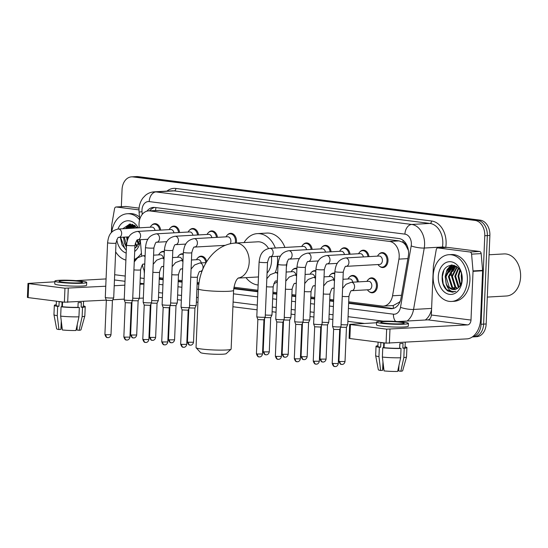 <?xml version="1.0" encoding="UTF-8"?>
<svg xmlns="http://www.w3.org/2000/svg" width="548" height="548" viewBox="0 0 548 548"><rect width="100%" height="100%" fill="white"/><g stroke="black" fill="none" stroke-linecap="round" stroke-linejoin="round"><path stroke-width="0.82" d="M368.448 279.398A7.494 5.473 86.8 0 1 371.517 277.85A7.494 5.473 86.8 0 1 377.414 286.029A7.494 5.473 86.8 0 1 372.366 292.81A7.494 5.473 86.8 0 1 369.14 291.625M227.516 234.852A7.494 5.473 86.8 0 1 230.585 233.311A7.494 5.473 86.8 0 1 236.476 241.483A7.494 5.473 86.8 0 1 236.291 243.017M379.031 254.135A7.494 5.473 86.8 0 1 382.1 252.594A7.494 5.473 86.8 0 1 387.991 260.766A7.494 5.473 86.8 0 1 382.942 267.554A7.494 5.473 86.8 0 1 379.723 266.362M348.699 301.811L381.963 306.044A14.049 10.261 -93.2 0 0 383.34 306.099A14.049 10.261 -93.2 0 0 392.546 295.783L398.93 259.122A14.049 10.261 -93.2 0 0 399.191 256.711A14.049 10.261 -93.2 0 0 389.518 241.428L149.885 210.932A14.049 10.261 -93.2 0 0 148.501 210.884A14.049 10.261 -93.2 0 0 139.096 226.05L139.247 227.831M408.404 250.422L405.952 245.552A4.685 3.418 -93.2 0 0 402.924 242.312A14.049 9.515 -82.7 0 1 403.102 240.332M402.924 242.312L402.746 242.285A14.049 10.261 86.8 0 1 405.952 245.552M383.34 306.099L393.259 305.531L399.328 302.195L400.232 301.153M402.746 242.285L399.122 240.887L159.489 210.391L148.501 210.884M159.304 277.713L163.215 278.206M178.244 280.124L182.155 280.617M197.184 282.528L199.082 282.775M233.941 287.207L257.916 290.262M272.938 292.173L276.85 292.673M291.879 294.584L295.79 295.077M310.819 296.995L314.73 297.489M329.759 299.407L333.67 299.9M142.446 264.807A14.049 10.261 -93.2 0 0 144.473 271.061M140.267 239.702L141.665 255.93M349.508 276.987A7.494 5.473 86.8 0 1 352.583 275.439A7.494 5.473 86.8 0 1 358.399 281.877M330.574 274.575A7.494 5.473 86.8 0 1 333.643 273.034A7.494 5.473 86.8 0 1 334.794 273.13M311.634 272.164A7.494 5.473 86.8 0 1 314.703 270.623A7.494 5.473 86.8 0 1 315.854 270.719M292.694 269.753A7.494 5.473 86.8 0 1 295.762 268.212A7.494 5.473 86.8 0 1 296.913 268.308M197.999 257.704A7.494 5.473 86.8 0 1 201.068 256.156A7.494 5.473 86.8 0 1 206.706 261.601M179.059 255.293A7.494 5.473 86.8 0 1 182.128 253.751A7.494 5.473 86.8 0 1 183.279 253.847M160.119 252.881A7.494 5.473 86.8 0 1 163.188 251.34A7.494 5.473 86.8 0 1 164.338 251.436M360.091 251.724A7.494 5.473 86.8 0 1 363.16 250.183A7.494 5.473 86.8 0 1 368.975 256.615M341.151 249.313A7.494 5.473 86.8 0 1 344.219 247.771A7.494 5.473 86.8 0 1 350.035 254.204M322.21 246.901A7.494 5.473 86.8 0 1 325.279 245.36A7.494 5.473 86.8 0 1 331.095 251.799M303.27 244.497A7.494 5.473 86.8 0 1 306.339 242.949A7.494 5.473 86.8 0 1 312.161 249.388M208.576 232.441A7.494 5.473 86.8 0 1 211.644 230.9A7.494 5.473 86.8 0 1 217.46 237.332M189.635 230.03A7.494 5.473 86.8 0 1 192.704 228.489A7.494 5.473 86.8 0 1 198.52 234.928M170.695 227.626A7.494 5.473 86.8 0 1 173.764 226.077A7.494 5.473 86.8 0 1 179.586 232.516M151.755 225.214A7.494 5.473 86.8 0 1 154.824 223.666A7.494 5.473 86.8 0 1 160.646 230.105M348.638 303.325L390.375 308.634A14.049 10.261 -93.2 0 0 391.758 308.688A14.049 10.261 -93.2 0 0 400.958 298.372L408.301 256.211A14.049 10.261 -93.2 0 0 408.561 253.799A14.049 10.261 -93.2 0 0 398.889 238.517L154.803 207.459A14.049 10.261 -93.2 0 0 153.419 207.404A14.049 10.261 -93.2 0 0 146.974 211.131M128.122 228.461A18.735 13.679 86.8 0 1 128.725 226.797A18.735 13.679 86.8 0 0 128.122 228.461M129.027 226.119A18.735 13.679 86.8 0 1 130.129 224.05A18.735 13.679 86.8 0 0 129.027 226.119M449.107 272.274A18.735 13.679 86.8 0 1 450.422 267.732A18.735 13.679 86.8 0 0 449.107 272.274M450.716 267.054A18.735 13.679 86.8 0 1 451.826 264.985A18.735 13.679 86.8 0 0 450.716 267.054M121.334 206.692L122.053 189.574A14.049 10.261 86.8 0 1 131.52 176.853A14.049 10.261 86.8 0 1 132.897 176.901L475.102 220.447A14.049 10.261 86.8 0 1 484.775 235.736L481.062 324.258A14.049 10.261 86.8 0 1 472.383 336.897M364.283 323.45L347.877 321.368M332.848 319.45L328.937 318.957M313.915 317.039L310.004 316.545M294.975 314.634L291.063 314.134M276.034 312.223L272.123 311.723M257.094 309.812L232.907 306.736M197.938 302.284L196.362 302.085M181.34 300.167L177.422 299.674M162.4 297.763L158.488 297.263M131.52 176.853L136.63 176.559A14.049 10.261 86.8 0 1 138.007 176.614L480.212 220.159A14.049 10.261 86.8 0 1 489.885 235.441L486.172 323.971L483.617 324.115A14.049 10.261 86.8 0 1 474.157 336.842A14.049 10.261 86.8 0 0 483.617 324.115L487.33 235.585L483.617 324.115L481.062 324.258M480.212 220.159L477.657 220.303A14.049 10.261 86.8 0 1 487.33 235.585A14.049 10.261 86.8 0 0 477.657 220.303L135.452 176.757L477.657 220.303L475.102 220.447M134.075 176.703A14.049 10.261 86.8 0 1 135.452 176.757A14.049 10.261 86.8 0 0 134.075 176.703M130.677 228.317A18.735 13.679 86.8 0 1 130.965 227.475A18.735 13.679 86.8 0 0 130.677 228.317M131.356 226.488A18.735 13.679 86.8 0 1 131.904 225.297A18.735 13.679 86.8 0 0 131.356 226.488M131.945 225.221A18.735 13.679 86.8 0 1 132.404 224.372A18.735 13.679 86.8 0 0 131.945 225.221M451.285 275.5A18.735 13.679 86.8 0 1 452.662 268.417A18.735 13.679 86.8 0 0 451.285 275.5M453.045 267.431A18.735 13.679 86.8 0 1 453.6 266.232A18.735 13.679 86.8 0 0 453.045 267.431M453.641 266.157A18.735 13.679 86.8 0 1 454.1 265.314A18.735 13.679 86.8 0 0 453.641 266.157M159.242 279.22L163.153 279.72M178.182 281.631L182.094 282.131M197.122 284.042L198.876 284.268M233.722 288.7L257.848 291.769M272.877 293.68L276.788 294.18M291.817 296.091L295.728 296.591M310.757 298.502L314.668 299.002M329.697 300.914L333.609 301.414M149.659 210.816A14.049 10.261 86.8 0 1 154.707 207.445M163.174 279.254L159.934 278.843A14.049 10.261 86.8 0 1 159.263 278.726M393.026 308.503A14.049 10.261 86.8 0 1 392.93 308.49L348.651 302.859M333.629 300.941L329.718 300.448M314.689 298.537L310.778 298.037M295.749 296.126L291.837 295.625M276.809 293.714L272.897 293.214M257.868 291.303L233.777 288.234M198.938 283.802L197.143 283.576M182.114 281.665L178.203 281.165M452.429 265.006A18.735 13.679 -93.2 0 0 451.525 266.671M451.305 267.129A18.735 13.679 -93.2 0 0 449.983 271.068M449.394 275.137A18.735 13.679 -93.2 0 0 449.374 275.61M130.739 224.064A18.735 13.679 -93.2 0 0 129.828 225.735M129.616 226.194A18.735 13.679 -93.2 0 0 128.759 228.427M486.172 323.971A14.049 10.261 86.8 0 1 476.712 336.691L472.321 336.945M447.141 247.422A2.343 1.713 86.8 0 1 447.367 247.388A2.343 1.713 86.8 0 1 447.593 247.395L438.01 247.936L469.979 252.005L479.562 251.464A2.343 1.713 86.8 0 1 481.165 253.601L482.61 270.39A2.343 1.713 86.8 0 1 482.617 270.794L480.575 319.518A18.735 12.686 -82.7 0 1 467.012 338.876L386.073 343.137L386.662 329.163L467.602 324.896A4.685 3.172 97.3 0 0 470.992 320.059L473.034 271.335A2.343 1.713 -93.2 0 0 473.02 270.931L471.581 254.149A2.343 1.713 -93.2 0 0 469.979 252.005M447.593 247.395L479.562 251.464M376.551 322.758L349.679 324.361L350.425 324.553L349.836 338.527L386.073 343.137M349.836 338.527L349.097 338.342L349.679 324.361M350.425 324.553L386.662 329.163M397.786 321.56L427.947 319.854A4.685 3.172 97.3 0 0 431.331 315.011L433.379 266.294A2.343 1.713 -93.2 0 1 433.42 265.89L436.249 249.648A2.343 1.713 -93.2 0 1 437.784 247.929L447.367 247.388M384.504 323.162A11.707 1.069 2.4 0 0 397.129 323.889A11.707 1.069 2.4 0 0 404.191 323.204A11.707 1.069 2.4 0 0 400.478 322.258A11.707 1.069 2.4 0 0 387.854 321.532A11.707 1.069 2.4 0 0 380.792 322.224A11.707 1.069 2.4 0 0 384.504 323.162M399.862 343.617L399.67 348.275M398.951 365.441L398.718 370.989L400.821 371.256L403.835 357.591L404.225 348.268L402.842 348.096A13.584 1.247 2.4 0 0 405.047 347.507L405.26 342.37M398.752 370.174A9.364 0.856 2.4 0 0 398.396 370.106L398.506 367.448M378.086 342.123L377.908 346.37A13.584 1.247 2.4 0 0 380.641 347.24L380.839 342.582A13.584 1.247 2.4 0 0 382.408 342.808A13.584 1.247 2.4 0 0 384.258 343.014L384.059 347.672A13.584 1.247 2.4 0 0 399.643 348.275L401.033 348.453L400.643 357.769L397.629 371.441A12.179 1.117 2.4 0 1 384.059 370.914L382.374 357.07L382.764 347.747L384.059 347.672M376.586 322.046L376.469 324.841A15.919 1.459 2.4 0 0 381.511 326.122A15.919 1.459 2.4 0 0 398.684 327.108A15.919 1.459 2.4 0 0 408.281 326.176L408.404 323.382A15.919 1.459 2.4 0 0 403.355 322.101A15.919 1.459 2.4 0 0 386.182 321.114A15.919 1.459 2.4 0 0 376.586 322.046A15.919 1.459 2.4 0 0 381.627 323.327A15.919 1.459 2.4 0 0 398.8 324.313A15.919 1.459 2.4 0 0 408.404 323.382M404.225 348.268A15.454 1.418 2.4 0 0 406.917 347.59A15.454 1.418 2.4 0 0 405.075 346.836M377.935 345.699A15.454 1.418 2.4 0 0 376.038 346.295A15.454 1.418 2.4 0 0 379.346 347.316L378.956 356.632L380.641 370.482L382.607 370.373L382.956 361.892M380.641 347.24L379.346 347.316M403.835 357.591A15.454 1.418 2.4 0 0 406.52 356.94A15.454 1.418 2.4 0 0 406.527 356.906L406.917 347.59M376.038 346.295L375.647 355.611A15.454 1.418 2.4 0 0 375.647 355.645A15.454 1.418 2.4 0 0 378.956 356.632M400.821 371.256A12.179 1.117 2.4 0 0 402.664 370.77L406.52 356.94M382.833 364.865L383.374 369.037L383.833 369.099M375.647 355.645L378.339 369.749A12.179 1.117 2.4 0 0 380.641 370.482M402.842 348.096L403.033 343.432A13.584 1.247 2.4 0 1 399.841 343.617L399.643 348.275M382.764 347.747A15.454 1.418 2.4 0 0 401.033 348.453M382.374 357.07A15.454 1.418 2.4 0 0 400.643 357.769M383.552 347.706L383.751 342.966M489.076 254.772L504.023 253.923A21.077 15.385 86.8 0 1 520.6 276.925A21.077 15.385 86.8 0 1 506.407 296.002L487.302 297.084M452.559 271.308A21.077 15.385 86.8 0 1 453.511 267.643M453.751 266.965A21.077 15.385 86.8 0 1 454.073 266.157M454.08 266.129A21.077 15.385 86.8 0 1 454.402 265.41M433.173 275.897A23.413 17.098 86.8 0 1 448.942 254.697A23.413 17.098 86.8 0 1 467.362 280.247A23.413 17.098 86.8 0 1 451.586 301.455A23.413 17.098 86.8 0 1 433.173 275.897M448.942 254.697L451.497 254.553A23.413 17.098 86.8 0 1 469.917 280.103A23.413 17.098 86.8 0 1 454.141 301.304L451.586 301.455M447.969 291.07L452.538 292.214L455.806 291.283C451.175 292.536 447.942 289.947 446.106 283.508A11.707 8.549 86.8 0 0 454.121 289.584A11.707 8.549 86.8 0 0 457.902 288.104C460.402 286.131 461.772 283.111 462.033 279.042C463.163 262.424 442.763 260.211 442.168 276.699C441.866 283.206 443.805 288.001 447.969 291.07M462.231 279.596A16.392 11.967 86.8 0 1 449.586 294.379A16.392 11.967 86.8 0 1 438.304 276.548A16.392 11.967 86.8 0 1 450.949 261.766A16.392 11.967 86.8 0 1 462.231 279.596M455.847 266.321L454.443 266.986L449.209 276.562L452.532 287.227L455.874 289.228M455.443 266.239L453.641 267.034L448.415 276.61L451.73 287.268L455.47 289.358M457.265 267.047L452.408 276.384L455.724 287.042L457.484 288.412M456.943 266.787L451.607 276.425L454.922 287.09L457.087 288.666M458.676 268.458L455.6 276.199L459.087 287.029M458.306 268.041L454.799 276.247L458.121 286.905L458.69 287.44M460.217 270.774L458.792 276.021L460.628 284.734M459.827 270.068L457.998 276.062L460.252 285.433M461.95 276.528L462.033 278.959M461.471 273.973L461.19 275.884L461.724 281.521M456.011 266.157L453.833 266.143L450.449 267.212L445.216 276.788L446.106 283.508M454.23 266.136L451.244 267.171L446.017 276.74L449.333 287.405L454.244 289.577M456.594 266.534L453.833 266.143M455.121 288.988A21.077 15.385 86.8 0 1 454.402 287.495M461.375 273.644L461.669 281.775M451.059 265.033L447.004 269.753L445.168 276.452L446.435 284.946M455.895 266.335L452.901 271.445M454.025 265.287L452.949 266.253M452.744 266.472L449.709 271.623M451.477 264.999L446.51 271.808M443.709 270.972L442.366 276.61L443.202 283.885L446.524 289.57L452.641 292.207M231.051 349.234L226.201 353.659A12.878 1.178 -177.6 0 1 217.94 354.303A12.878 1.178 -177.6 0 1 204.603 353.508A12.878 1.178 -177.6 0 1 200.575 352.583L196.109 347.768A17.563 1.61 2.4 0 0 201.602 349.028A17.563 1.61 2.4 0 0 219.796 350.117A17.563 1.61 2.4 0 0 231.051 349.234A17.563 1.61 2.4 0 0 231.133 349.09L233.592 290.378A17.563 1.61 -177.6 0 1 223.002 291.413A17.563 1.61 -177.6 0 1 204.068 290.324A17.563 1.61 -177.6 0 1 198.499 288.912L196.04 347.617A17.563 1.61 2.4 0 0 196.109 347.768M267.068 273.11A17.563 12.823 -93.2 0 0 271.568 260.971A17.563 12.823 -93.2 0 0 271.363 256.656M268.541 248.47A17.563 12.823 -93.2 0 0 257.759 241.805L235.393 243.072C214.405 244.141 199.116 266.307 198.499 288.912M244.024 242.579A25.756 18.81 86.8 0 1 257.293 233.626A25.756 18.81 86.8 0 1 275.343 247.991M277.363 256.313A25.756 18.81 86.8 0 1 277.548 261.732A25.756 18.81 86.8 0 1 275.206 272.664M257.293 233.626L266.876 233.078A25.756 18.81 86.8 0 1 284.926 247.443M258.135 285.015A25.756 18.81 86.8 0 1 246.004 277.651M287.111 261.697A25.756 18.81 86.8 0 1 286.357 267.129M277.309 281.85A25.756 18.81 86.8 0 1 273.801 283.679M334.855 271.65C335.623 265.807 337.006 259.642 345.61 257.937L379.086 256.046A4.213 3.076 86.8 0 1 382.401 260.643A4.213 3.076 86.8 0 1 379.565 264.458L346.083 266.355C345.439 265.712 344.5 267.595 343.274 272.007A4.213 0.384 -177.6 0 1 340.733 272.253A4.213 0.384 -177.6 0 1 336.191 271.993A4.213 0.384 -177.6 0 1 336.006 271.966A4.213 0.384 -177.6 0 1 334.855 271.65L332.561 326.355A4.213 0.384 -177.6 0 1 332.561 326.355A4.213 0.384 -177.6 0 0 333.896 326.69A4.213 0.384 -177.6 0 0 339.849 326.923A4.213 0.384 -177.6 0 0 340.979 326.718A4.213 0.384 -177.6 0 1 340.979 326.718L339.692 329.464L334.581 329.444L333.616 329.204L332.568 326.368M377.551 256.135A7.028 5.131 86.8 0 1 381.483 253.094A7.028 5.131 86.8 0 1 387.011 260.759A7.028 5.131 86.8 0 1 382.278 267.123A7.028 5.131 86.8 0 1 378.024 264.547M326.67 255.526A4.213 3.076 86.8 0 1 326.889 255.526A4.213 3.076 86.8 0 1 329.985 260.129A4.213 3.076 86.8 0 1 327.142 263.944C326.498 263.3 325.56 265.184 324.341 269.595A4.213 0.384 -177.6 0 1 321.799 269.842A4.213 0.384 -177.6 0 1 317.251 269.582A4.213 0.384 -177.6 0 1 317.066 269.554A4.213 0.384 -177.6 0 1 315.915 269.239C316.682 263.396 318.066 257.231 326.67 255.526L360.152 253.635A4.213 3.076 86.8 0 1 363.372 256.937M358.611 253.724A7.028 5.131 86.8 0 1 362.55 250.683A7.028 5.131 86.8 0 1 367.996 256.67M324.341 269.595L322.046 324.293A4.213 0.384 -177.6 0 1 322.039 324.306A4.213 0.384 -177.6 0 1 320.909 324.512A4.213 0.384 -177.6 0 1 314.956 324.279A4.213 0.384 -177.6 0 1 313.627 323.957A4.213 0.384 -177.6 0 1 313.62 323.943L315.915 269.239M314.209 361.228L319.326 361.242L320.758 327.046L314.675 326.786L313.244 360.988C314.744 365.413 316.093 363.714 315.901 364.132A3.041 2.062 -82.7 0 1 314.209 361.228L313.244 360.988M307.729 253.121A4.213 3.076 86.8 0 1 307.949 253.114A4.213 3.076 86.8 0 1 311.045 257.718A4.213 3.076 86.8 0 1 308.202 261.533C307.558 260.889 306.627 262.773 305.4 267.184A4.213 0.384 -177.6 0 1 302.859 267.431A4.213 0.384 -177.6 0 1 298.311 267.171A4.213 0.384 -177.6 0 1 298.126 267.143A4.213 0.384 -177.6 0 1 296.975 266.828C297.742 260.985 299.126 254.82 307.729 253.121L341.212 251.224A4.213 3.076 86.8 0 1 344.432 254.525M339.671 251.313A7.028 5.131 86.8 0 1 343.61 248.271A7.028 5.131 86.8 0 1 349.055 254.265M305.4 267.184L303.106 321.882A4.213 0.384 -177.6 0 1 303.099 321.902A4.213 0.384 -177.6 0 1 301.969 322.101A4.213 0.384 -177.6 0 1 296.023 321.868A4.213 0.384 -177.6 0 1 294.687 321.546A4.213 0.384 -177.6 0 1 294.68 321.532L296.975 266.828M297.215 361.735A3.041 2.062 -82.7 0 1 296.961 361.721A3.041 2.062 -82.7 0 1 295.269 358.824L300.386 358.83L301.818 324.635L295.735 324.389L294.687 321.546M288.789 250.71A4.213 3.076 86.8 0 1 289.008 250.71A4.213 3.076 86.8 0 1 292.105 255.306A4.213 3.076 86.8 0 1 289.269 259.122C288.618 258.478 287.686 260.362 286.46 264.773A4.213 0.384 -177.6 0 1 283.919 265.02A4.213 0.384 -177.6 0 1 279.37 264.759A4.213 0.384 -177.6 0 1 279.185 264.732A4.213 0.384 -177.6 0 1 278.035 264.417C278.802 258.574 280.186 252.409 288.789 250.71L322.272 248.813A4.213 3.076 86.8 0 1 325.491 252.114M320.731 248.902A7.028 5.131 86.8 0 1 324.669 245.867A7.028 5.131 86.8 0 1 330.115 251.854M278.274 359.324A3.041 2.062 -82.7 0 1 278.021 359.31A3.041 2.062 -82.7 0 1 276.329 356.412L281.446 356.419L282.878 322.224L284.165 319.491A4.213 0.384 -177.6 0 1 284.165 319.491A4.213 0.384 -177.6 0 1 283.035 319.69A4.213 0.384 -177.6 0 1 277.083 319.463A4.213 0.384 -177.6 0 1 275.747 319.135A4.213 0.384 -177.6 0 1 275.747 319.121L278.035 264.417M282.878 322.231L276.795 321.964M269.849 248.299A4.213 3.076 86.8 0 1 270.068 248.299A4.213 3.076 86.8 0 1 273.164 252.895A4.213 3.076 86.8 0 1 270.328 256.717C269.678 256.067 268.746 257.95 267.52 262.362A4.213 0.384 -177.6 0 1 264.979 262.608A4.213 0.384 -177.6 0 1 260.43 262.348A4.213 0.384 -177.6 0 1 260.245 262.321A4.213 0.384 -177.6 0 1 259.094 262.013C259.868 256.163 261.245 249.998 269.849 248.299L303.332 246.401A4.213 3.076 86.8 0 1 306.551 249.703M301.79 246.49A7.028 5.131 86.8 0 1 305.729 243.456A7.028 5.131 86.8 0 1 311.175 249.443M267.52 262.362L265.225 317.066A4.213 0.384 -177.6 0 1 265.225 317.08A4.213 0.384 -177.6 0 1 264.095 317.278A4.213 0.384 -177.6 0 1 258.142 317.052A4.213 0.384 -177.6 0 1 256.807 316.723A4.213 0.384 -177.6 0 1 256.807 316.71L259.094 262.013M259.341 356.912A3.041 2.062 -82.7 0 1 259.081 356.906A3.041 2.062 -82.7 0 1 257.389 354.001L262.506 354.008L263.937 319.813L257.861 319.566L256.807 316.723M194.095 238.654A4.213 3.076 86.8 0 1 194.314 238.654A4.213 3.076 86.8 0 1 197.41 243.257A4.213 3.076 86.8 0 1 194.567 247.073C193.924 246.429 192.985 248.313 191.766 252.724A4.213 0.384 -177.6 0 1 189.224 252.971A4.213 0.384 -177.6 0 1 184.676 252.71A4.213 0.384 -177.6 0 1 184.491 252.683A4.213 0.384 -177.6 0 1 183.34 252.368C184.107 246.525 185.491 240.36 194.095 238.654L227.578 236.763A4.213 3.076 86.8 0 1 230.886 241.36A4.213 3.076 86.8 0 1 230.16 243.819M226.036 236.852A7.028 5.131 86.8 0 1 229.968 233.811A7.028 5.131 86.8 0 1 235.496 241.476A7.028 5.131 86.8 0 1 235.291 243.079M183.58 347.268A3.041 2.062 -82.7 0 1 183.327 347.261A3.041 2.062 -82.7 0 1 181.635 344.356L186.752 344.37L188.183 310.175L189.464 307.435A4.213 0.384 -177.6 0 1 189.464 307.435A4.213 0.384 -177.6 0 1 188.334 307.64A4.213 0.384 -177.6 0 1 182.381 307.407A4.213 0.384 -177.6 0 1 181.052 307.086A4.213 0.384 -177.6 0 1 181.046 307.072L183.34 252.368M188.183 310.182L182.1 309.928L181.052 307.086M175.155 236.25A4.213 3.076 86.8 0 1 175.374 236.243A4.213 3.076 86.8 0 1 178.47 240.846A4.213 3.076 86.8 0 1 175.627 244.661C174.983 244.018 174.052 245.901 172.826 250.313A4.213 0.384 -177.6 0 1 170.284 250.559A4.213 0.384 -177.6 0 1 165.736 250.299A4.213 0.384 -177.6 0 1 165.551 250.272A4.213 0.384 -177.6 0 1 164.4 249.957C165.167 244.113 166.551 237.948 175.155 236.25L208.637 234.352A4.213 3.076 86.8 0 1 211.857 237.654M207.096 234.441A7.028 5.131 86.8 0 1 211.035 231.4A7.028 5.131 86.8 0 1 216.481 237.394M172.826 250.313L170.531 305.01A4.213 0.384 -177.6 0 1 170.524 305.031A4.213 0.384 -177.6 0 1 169.394 305.229A4.213 0.384 -177.6 0 1 163.441 304.996A4.213 0.384 -177.6 0 1 162.112 304.674A4.213 0.384 -177.6 0 1 162.105 304.661L164.4 249.957M162.694 341.952L167.811 341.959L169.243 307.764L163.16 307.503L161.728 341.705C163.229 346.131 164.578 344.432 164.386 344.85A3.041 2.062 -82.7 0 1 162.694 341.952L161.728 341.705M156.214 233.838A4.213 3.076 86.8 0 1 156.433 233.832A4.213 3.076 86.8 0 1 159.53 238.435A4.213 3.076 86.8 0 1 156.694 242.25C156.043 241.606 155.111 243.49 153.885 247.901A4.213 0.384 -177.6 0 1 151.344 248.148A4.213 0.384 -177.6 0 1 146.796 247.888A4.213 0.384 -177.6 0 1 146.611 247.86A4.213 0.384 -177.6 0 1 145.46 247.545C146.227 241.702 147.611 235.537 156.214 233.838L189.697 231.941A4.213 3.076 86.8 0 1 192.917 235.243M188.156 232.03A7.028 5.131 86.8 0 1 192.095 228.996A7.028 5.131 86.8 0 1 197.54 234.982M153.885 247.901L151.591 302.606A4.213 0.384 -177.6 0 1 151.591 302.619A4.213 0.384 -177.6 0 1 150.453 302.818A4.213 0.384 -177.6 0 1 144.508 302.592A4.213 0.384 -177.6 0 1 143.172 302.263A4.213 0.384 -177.6 0 1 143.172 302.249L145.46 247.545M145.7 342.452A3.041 2.062 -82.7 0 1 145.446 342.438A3.041 2.062 -82.7 0 1 143.754 339.541L148.871 339.548L150.303 305.352L144.22 305.106L143.172 302.263M137.274 231.427A4.213 3.076 86.8 0 1 137.493 231.427A4.213 3.076 86.8 0 1 140.589 236.024A4.213 3.076 86.8 0 1 137.754 239.839C137.103 239.195 136.171 241.079 134.945 245.49A4.213 0.384 -177.6 0 1 132.404 245.737A4.213 0.384 -177.6 0 1 127.855 245.477A4.213 0.384 -177.6 0 1 127.67 245.449A4.213 0.384 -177.6 0 1 126.52 245.141C127.294 239.291 128.67 233.126 137.274 231.427L170.757 229.53A4.213 3.076 86.8 0 1 173.976 232.832M169.216 229.619A7.028 5.131 86.8 0 1 173.154 226.584A7.028 5.131 86.8 0 1 178.6 232.571M126.766 340.041A3.041 2.062 -82.7 0 1 126.506 340.034A3.041 2.062 -82.7 0 1 124.814 337.13L129.931 337.136L131.362 302.941L132.65 300.208A4.213 0.384 -177.6 0 1 132.65 300.208A4.213 0.384 -177.6 0 1 131.52 300.407A4.213 0.384 -177.6 0 1 125.567 300.181A4.213 0.384 -177.6 0 1 124.232 299.852A4.213 0.384 -177.6 0 1 124.232 299.838L126.52 245.141M131.362 302.948L125.28 302.681M118.334 229.016A4.213 3.076 86.8 0 1 118.553 229.016A4.213 3.076 86.8 0 1 121.649 233.612A4.213 3.076 86.8 0 1 118.813 237.435C118.169 236.784 117.231 238.668 116.005 243.079A4.213 0.384 -177.6 0 1 113.463 243.326A4.213 0.384 -177.6 0 1 108.922 243.065A4.213 0.384 -177.6 0 1 108.73 243.045A4.213 0.384 -177.6 0 1 107.586 242.73C108.353 236.88 109.73 230.715 118.334 229.016L151.817 227.119A4.213 3.076 86.8 0 1 155.036 230.42M150.275 227.208A7.028 5.131 86.8 0 1 154.214 224.173A7.028 5.131 86.8 0 1 159.66 230.16M116.005 243.079L113.71 297.783A4.213 0.384 -177.6 0 1 113.71 297.797A4.213 0.384 -177.6 0 1 112.58 297.996A4.213 0.384 -177.6 0 1 106.627 297.769A4.213 0.384 -177.6 0 1 105.291 297.441A4.213 0.384 -177.6 0 1 105.291 297.427L107.586 242.73M107.826 337.63A3.041 2.062 -82.7 0 1 107.566 337.623A3.041 2.062 -82.7 0 1 105.874 334.718L110.991 334.725L112.422 300.537L106.346 300.283L105.291 297.441M342.589 288.371L346.028 284.296L351.261 282.282L368.509 281.302A4.213 3.076 86.8 0 1 371.825 285.905A4.213 3.076 86.8 0 1 368.989 289.721L351.734 290.7C351.09 290.05 350.151 291.933 348.925 296.345A4.213 0.384 -177.6 0 1 347.795 296.564A4.213 0.384 -177.6 0 1 342.253 296.379M348.925 296.345L347.747 324.58A4.213 0.384 -177.6 0 1 347.74 324.594A4.213 0.384 -177.6 0 1 346.61 324.8A4.213 0.384 -177.6 0 1 341.075 324.615M366.968 281.391A7.028 5.131 86.8 0 1 370.907 278.357A7.028 5.131 86.8 0 1 376.435 286.022A7.028 5.131 86.8 0 1 371.702 292.385A7.028 5.131 86.8 0 1 367.448 289.81M341.856 364.427A3.041 2.062 -82.7 0 1 341.596 364.42A3.041 2.062 -82.7 0 1 339.904 361.516L345.021 361.529L346.459 327.334L340.746 327.225M342.973 279.268L349.569 278.898A4.213 3.076 86.8 0 1 352.796 282.193M334.177 287.734A4.213 3.076 86.8 0 1 332.794 288.289C332.15 287.638 331.211 289.522 329.985 293.934L328.807 322.169A4.213 0.384 -177.6 0 1 328.8 322.183A4.213 0.384 -177.6 0 1 327.67 322.388A4.213 0.384 -177.6 0 1 322.135 322.203M348.028 278.98A7.028 5.131 86.8 0 1 351.967 275.945A7.028 5.131 86.8 0 1 357.412 281.932M322.916 362.023A3.041 2.062 -82.7 0 1 322.656 362.009A3.041 2.062 -82.7 0 1 320.964 359.111L326.087 359.118L327.519 324.923L321.806 324.813M324.032 276.856L330.629 276.487A4.213 3.076 86.8 0 1 333.855 279.781M315.244 285.323A4.213 3.076 86.8 0 1 313.853 285.878C313.209 285.234 312.271 287.111 311.052 291.522L309.867 319.758A4.213 0.384 -177.6 0 1 309.86 319.779A4.213 0.384 -177.6 0 1 308.73 319.977A4.213 0.384 -177.6 0 1 303.195 319.799M329.088 276.569A7.028 5.131 86.8 0 1 333.026 273.534A7.028 5.131 86.8 0 1 334.766 273.842M303.976 359.611A3.041 2.062 -82.7 0 1 303.722 359.598A3.041 2.062 -82.7 0 1 302.03 356.7L307.147 356.707L308.579 322.519L302.866 322.402M305.092 274.445L311.696 274.075A4.213 3.076 86.8 0 1 314.915 277.377M296.304 282.919A4.213 3.076 86.8 0 1 294.92 283.467C294.269 282.823 293.338 284.707 292.111 289.118L290.926 317.354A4.213 0.384 -177.6 0 1 290.92 317.367A4.213 0.384 -177.6 0 1 289.789 317.566A4.213 0.384 -177.6 0 1 284.254 317.388M310.154 274.164A7.028 5.131 86.8 0 1 314.086 271.123A7.028 5.131 86.8 0 1 315.826 271.431M285.035 357.2A3.041 2.062 -82.7 0 1 284.782 357.186A3.041 2.062 -82.7 0 1 283.09 354.289L288.207 354.296L289.639 320.107L283.926 319.991M286.152 272.034L292.755 271.664A4.213 3.076 86.8 0 1 295.975 274.966M277.363 280.508A4.213 3.076 86.8 0 1 275.98 281.056C275.329 280.412 274.397 282.295 273.171 286.707L271.986 314.942A4.213 0.384 -177.6 0 1 271.986 314.956A4.213 0.384 -177.6 0 1 270.856 315.155A4.213 0.384 -177.6 0 1 265.314 314.977M291.214 271.753A7.028 5.131 86.8 0 1 295.153 268.712A7.028 5.131 86.8 0 1 296.886 269.02M266.095 354.789A3.041 2.062 -82.7 0 1 265.842 354.782A3.041 2.062 -82.7 0 1 264.15 351.878L269.267 351.885L270.698 317.696L264.985 317.58M206.075 262.643L199.746 262.999A4.213 3.076 86.8 0 1 199.965 262.999A4.213 3.076 86.8 0 1 203.061 267.595A4.213 3.076 86.8 0 1 200.219 271.418C199.575 270.767 198.636 272.651 197.41 277.062L196.232 305.298A4.213 0.384 -177.6 0 1 196.225 305.311A4.213 0.384 -177.6 0 1 195.095 305.517A4.213 0.384 -177.6 0 1 189.56 305.332M190.341 345.144A3.041 2.062 -82.7 0 1 190.081 345.137A3.041 2.062 -82.7 0 1 188.389 342.233L193.513 342.247L194.944 308.051L189.231 307.942M191.458 259.985L198.054 259.615A4.213 3.076 86.8 0 1 201.28 262.91M182.669 268.452A4.213 3.076 86.8 0 1 181.278 269.006C180.635 268.362 179.696 270.239 178.477 274.651L177.292 302.886A4.213 0.384 -177.6 0 1 177.285 302.907A4.213 0.384 -177.6 0 1 176.155 303.106A4.213 0.384 -177.6 0 1 170.62 302.921M196.513 259.697A7.028 5.131 86.8 0 1 200.452 256.663A7.028 5.131 86.8 0 1 205.904 262.65M171.401 342.74A3.041 2.062 -82.7 0 1 171.147 342.726A3.041 2.062 -82.7 0 1 169.448 339.829L174.572 339.835L176.004 305.647L170.291 305.531M172.517 257.574L179.114 257.204A4.213 3.076 86.8 0 1 182.34 260.499M163.729 266.047A4.213 3.076 86.8 0 1 162.338 266.595C161.694 265.951 160.763 267.835 159.537 272.246L158.351 300.482A4.213 0.384 -177.6 0 1 158.345 300.496A4.213 0.384 -177.6 0 1 157.214 300.694A4.213 0.384 -177.6 0 1 151.68 300.516M177.573 257.293A7.028 5.131 86.8 0 1 181.511 254.251A7.028 5.131 86.8 0 1 183.251 254.56M152.46 340.329A3.041 2.062 -82.7 0 1 152.207 340.315A3.041 2.062 -82.7 0 1 150.515 337.417L155.632 337.424L157.064 303.236L151.351 303.119M153.577 255.163L160.18 254.793A4.213 3.076 86.8 0 1 163.4 258.094M144.788 263.636A4.213 3.076 86.8 0 1 143.405 264.184C142.754 263.54 141.822 265.424 140.596 269.835L139.411 298.071A4.213 0.384 -177.6 0 1 139.404 298.085A4.213 0.384 -177.6 0 1 138.274 298.283A4.213 0.384 -177.6 0 1 132.739 298.105M158.639 254.882A7.028 5.131 86.8 0 1 162.578 251.84A7.028 5.131 86.8 0 1 164.311 252.149M133.52 337.917A3.041 2.062 -82.7 0 1 133.267 337.911A3.041 2.062 -82.7 0 1 131.575 335.006L136.692 335.013L138.123 300.825L132.411 300.708M125.444 206.48A2.343 1.713 86.8 0 1 125.67 206.445A2.343 1.713 86.8 0 1 125.903 206.459L116.313 207L138.987 209.884M125.903 206.459L139.082 208.137M143.343 298.05L139.315 298.276M124.259 299.126L112.778 299.777M106.291 300.146L64.383 302.201L64.965 288.221L105.757 286.227M54.862 281.816L27.989 283.426L28.729 283.611L28.14 297.591L64.383 302.201M28.14 297.591L27.4 297.4L27.989 283.426M28.729 283.611L64.965 288.221M114.217 285.748L124.848 285.152M139.987 284.296L143.932 284.07M76.09 280.617L106.065 278.918M116.313 207A2.343 1.713 -93.2 0 0 116.087 206.993A2.343 1.713 -93.2 0 0 114.553 208.713L111.724 224.947A2.343 1.713 -93.2 0 0 111.682 225.351L111.374 232.66M62.808 282.227A11.707 1.069 2.4 0 0 75.432 282.953A11.707 1.069 2.4 0 0 82.495 282.261A11.707 1.069 2.4 0 0 78.782 281.323A11.707 1.069 2.4 0 0 66.157 280.597A11.707 1.069 2.4 0 0 59.102 281.282A11.707 1.069 2.4 0 0 62.808 282.227M60.677 316.127A15.454 1.418 2.4 0 0 78.946 316.826L75.932 330.499A12.179 1.117 2.4 0 1 62.362 329.978L60.677 316.127L61.068 306.812L62.362 306.736A13.584 1.247 2.4 0 0 77.953 307.332L78.145 302.674L77.974 307.339M77.254 324.498L77.021 330.054L79.124 330.321L82.138 316.648L82.529 307.332L81.145 307.154A13.584 1.247 2.4 0 0 83.351 306.572L83.563 301.427M77.056 329.238A9.364 0.856 2.4 0 0 76.699 329.163L76.809 326.505M56.389 301.181L56.211 305.435A13.584 1.247 2.4 0 0 58.944 306.298L59.143 301.64A13.584 1.247 2.4 0 0 60.712 301.866A13.584 1.247 2.4 0 0 62.561 302.078L62.362 306.736M54.889 281.103L54.773 283.898A15.919 1.459 2.4 0 0 59.814 285.186A15.919 1.459 2.4 0 0 76.987 286.172A15.919 1.459 2.4 0 0 86.591 285.234L86.707 282.439A15.919 1.459 2.4 0 0 81.659 281.158A15.919 1.459 2.4 0 0 64.486 280.172A15.919 1.459 2.4 0 0 54.889 281.103A15.919 1.459 2.4 0 0 59.938 282.384A15.919 1.459 2.4 0 0 77.104 283.371A15.919 1.459 2.4 0 0 86.707 282.439M82.529 307.332A15.454 1.418 2.4 0 0 85.221 306.647A15.454 1.418 2.4 0 0 83.378 305.894M56.239 304.757A15.454 1.418 2.4 0 0 54.341 305.352A15.454 1.418 2.4 0 0 57.65 306.373L57.259 315.689L58.944 329.54L60.91 329.43L61.266 320.957M58.944 306.298L57.65 306.373M82.138 316.648A15.454 1.418 2.4 0 0 84.824 315.997A15.454 1.418 2.4 0 0 84.83 315.97L85.221 306.647M58.944 329.54A12.179 1.117 2.4 0 1 56.643 328.814L53.951 314.703A15.454 1.418 2.4 0 0 53.951 314.703A15.454 1.418 2.4 0 0 57.259 315.689M79.124 330.321A12.179 1.117 2.4 0 0 80.967 329.834L84.824 315.997M61.143 323.923L61.677 328.094L62.143 328.156M78.145 302.674A13.584 1.247 2.4 0 0 81.337 302.496L81.145 307.154M61.068 306.812A15.454 1.418 2.4 0 0 79.337 307.51L78.946 316.826M77.953 307.332L79.337 307.51M61.862 306.764L62.061 302.023M131.335 228.283A21.077 15.385 86.8 0 1 131.815 226.701M132.054 226.029A21.077 15.385 86.8 0 1 132.376 225.214M132.39 225.194A21.077 15.385 86.8 0 1 132.705 224.468M111.703 232.297A23.413 17.098 86.8 0 1 127.246 213.754A23.413 17.098 86.8 0 1 139.603 219.796M127.246 213.754L129.808 213.61A23.413 17.098 86.8 0 1 139.487 216.994M126.424 247.477L124.41 242.572A11.707 8.549 86.8 0 0 126.492 245.901M140.185 239.702L136.212 247.162A11.707 8.549 86.8 0 1 134.835 248.018M140.357 240.702A16.392 11.967 86.8 0 1 134.692 251.505M126.191 253.06A16.392 11.967 86.8 0 1 116.806 239.668M120.402 237.339L121.985 244.922L126.28 250.128M127.465 236.941L127.67 239.544M126.663 236.989L127.177 241.031M134.883 246.867L135.794 247.47M134.863 247.443L135.39 247.723M135.322 243.209L137.39 246.086M135.075 244.25L136.993 246.497M137.438 239.956L138.932 243.798M136.76 240.504L138.555 244.497M139.815 239.723L140.028 240.586M134.315 225.214L132.137 225.207L128.753 226.276L126.211 228.571M132.534 225.194L129.547 226.228L127.013 228.523M134.897 225.591L132.137 225.207M134.15 225.379L130.205 228.345M133.746 225.297L131.945 226.091L129.41 228.393M135.568 226.105L133.404 228.167M135.246 225.851L132.602 228.208M136.979 227.516L136.596 227.982M136.61 227.098L135.801 228.03M124.266 237.126L126.526 245.1M123.471 237.168L124.41 242.572M117.943 229.05A16.392 11.967 86.8 0 1 138.212 227.893M137.322 227.941L129.773 224.057L122.711 228.769M141.432 253.203A23.413 17.098 86.8 0 1 134.363 259.423M125.896 260.095A23.413 17.098 86.8 0 1 115.642 251.82M135.671 259.759A23.413 17.098 86.8 0 1 134.329 260.115M139.726 239.729L139.973 240.839M129.362 224.098L125.41 228.619M123.416 237.174L124.739 244.004M134.198 225.392L132.198 228.228M132.328 224.351L131.253 225.31M131.047 225.529L129.006 228.413M129.787 224.057L125.807 228.591M120.622 237.332L124.828 248.634L126.321 249.881M407.883 258.615L398.93 259.122M393.45 308.394A14.049 9.515 -82.7 0 1 393.259 305.531M399.328 302.195A14.049 2.918 9.9 0 0 399.766 302.325M160.105 278.864A14.049 9.515 -82.7 0 1 159.968 277.795M407.726 248.771A14.049 2.918 9.9 0 0 408.13 248.902M155.584 210.48A14.049 9.515 -82.7 0 1 155.954 207.603M399.122 240.887L389.518 241.428M401.499 295.276L392.546 295.783M159.489 210.391L149.885 210.932M348.418 308.449L393.443 314.182A9.364 6.836 -93.2 0 0 400.499 307.339L411.192 245.929A9.364 6.836 -93.2 0 0 411.363 244.326A9.364 6.836 -93.2 0 0 404.917 234.133L149.2 201.589A9.364 6.836 -93.2 0 0 141.973 210.042A9.364 6.836 -93.2 0 0 142.014 211.672L142.24 214.364M149.2 201.589A9.364 6.343 97.3 0 1 155.981 191.91L411.699 224.454A18.735 13.679 86.8 0 1 424.59 244.833A18.735 13.679 86.8 0 1 424.248 248.039L442.455 247.011A18.735 13.679 -93.2 0 0 442.805 243.798A18.735 13.679 -93.2 0 0 429.906 223.426L174.196 190.882A18.735 13.679 -93.2 0 0 172.353 190.814L154.146 191.848A18.735 13.679 86.8 0 1 155.981 191.91L174.196 190.882A2.343 1.582 -82.7 0 0 175.887 188.457L431.605 221.002A2.343 1.582 -82.7 0 1 429.906 223.426L411.699 224.454A9.364 6.343 97.3 0 0 404.917 234.133M154.146 191.848C150.919 192.06 148.042 193.211 145.515 195.294L143.001 197.897C140.528 201.198 139.199 204.993 139.007 209.288L139.069 212.11L142.014 211.672M431.605 221.002A21.077 15.385 86.8 0 1 446.106 243.929A21.077 15.385 86.8 0 1 445.73 247.484M166.914 191.122A21.077 15.385 86.8 0 1 175.887 188.457M484.775 235.736L489.885 235.441M132.897 176.901L138.007 176.614M411.192 245.929A9.364 1.945 9.9 0 0 424.248 248.039L413.555 309.449L431.612 308.428M400.499 307.339A9.364 1.945 9.9 0 0 413.555 309.449A18.735 13.679 86.8 0 1 407.082 321.032M425.289 319.998A18.735 13.679 -93.2 0 0 431.571 309.415M442.346 247.675L442.455 247.011A2.343 0.486 -170.1 0 1 445.579 247.491M159.03 284.344L162.941 284.844M177.963 286.755L181.881 287.255M196.903 289.166L198.479 289.365M233.448 293.817L257.635 296.893M272.664 298.811L276.576 299.304M291.605 301.222L295.516 301.715M310.545 303.626L314.456 304.126M329.478 306.037L333.389 306.538M159.091 292.625L158.68 292.564A9.364 6.343 97.3 0 0 159.091 292.625L162.592 293.07M393.443 314.182A9.364 6.343 97.3 0 0 395.615 321.409M392.93 308.49L390.375 308.634M159.934 278.843L159.256 278.877M427.947 319.854L467.602 324.896M431.331 315.011L470.992 320.059M482.617 270.794L473.034 271.335M389.971 329.286L389.381 343.267M473.02 270.931L482.61 270.39M481.165 253.601L471.581 254.149M450.97 275.521A18.735 13.679 86.8 0 1 452.148 268.979M452.586 267.787A18.735 13.679 86.8 0 1 453.251 266.314M453.312 266.191A18.735 13.679 86.8 0 1 453.833 265.239M238.291 278.041A17.563 12.823 -93.2 0 0 249.203 262.239A17.563 12.823 -93.2 0 0 237.12 243.134A17.563 12.823 -93.2 0 0 235.393 243.072M335.095 366.55A3.041 2.062 -82.7 0 1 334.842 366.544L335.588 366.544C335.116 366.68 337.657 366.646 338.267 363.653L332.184 363.399L333.616 329.204M332.184 363.399C333.684 367.824 335.034 366.126 334.842 366.544A3.041 2.062 -82.7 0 1 333.143 363.639M345.61 257.937A4.213 3.076 86.8 0 1 345.829 257.937A4.213 3.076 86.8 0 1 348.925 262.54A4.213 3.076 86.8 0 1 346.083 266.355M316.155 364.139A3.041 2.062 -82.7 0 1 315.901 364.132L316.648 364.139C316.175 364.269 318.717 364.235 319.326 361.242M295.269 358.824L294.303 358.577L295.735 324.382M276.329 356.412L275.363 356.166L276.795 321.971L275.747 319.135M257.389 354.001L256.423 353.755L257.855 319.559M181.635 344.356L180.669 344.117L182.1 309.921M164.64 344.863A3.041 2.062 -82.7 0 1 164.386 344.85L165.133 344.856C164.66 344.987 167.202 344.952 167.811 341.959M143.754 339.541L142.788 339.294L144.22 305.099M124.814 337.13L123.848 336.883L125.28 302.688L124.232 299.852M105.874 334.718L104.908 334.472L106.339 300.277M351.261 282.282A4.213 3.076 86.8 0 1 351.48 282.282A4.213 3.076 86.8 0 1 354.577 286.878A4.213 3.076 86.8 0 1 351.734 290.7M339.904 361.516L338.938 361.276L340.329 328.108M329.985 293.934A4.213 0.384 -177.6 0 1 328.855 294.153A4.213 0.384 -177.6 0 1 323.313 293.968M334.513 279.747L332.321 279.87A4.213 3.076 86.8 0 1 332.54 279.87A4.213 3.076 86.8 0 1 334.472 280.871M320.964 359.111L320.005 358.865L321.395 325.697M311.052 291.522A4.213 0.384 -177.6 0 1 309.915 291.742A4.213 0.384 -177.6 0 1 304.38 291.557M315.579 277.336L313.381 277.459A4.213 3.076 86.8 0 1 313.6 277.459A4.213 3.076 86.8 0 1 315.532 278.459M302.03 356.7L301.064 356.453L302.455 323.286M292.111 289.118A4.213 0.384 -177.6 0 1 290.974 289.33A4.213 0.384 -177.6 0 1 285.44 289.152M296.639 274.925L294.44 275.048A4.213 3.076 86.8 0 1 294.66 275.048A4.213 3.076 86.8 0 1 296.591 276.048M283.09 354.289L282.124 354.042L283.515 320.875M273.171 286.707A4.213 0.384 -177.6 0 1 272.034 286.919A4.213 0.384 -177.6 0 1 266.499 286.741M277.699 272.514L275.5 272.637A4.213 3.076 86.8 0 1 275.719 272.637A4.213 3.076 86.8 0 1 277.651 273.637M264.15 351.878L263.184 351.631L264.574 318.463M197.41 277.062A4.213 0.384 -177.6 0 1 196.28 277.281A4.213 0.384 -177.6 0 1 190.738 277.096M188.389 342.233L187.43 341.993L188.813 308.825M178.477 274.651A4.213 0.384 -177.6 0 1 177.34 274.87A4.213 0.384 -177.6 0 1 171.798 274.685M182.998 260.464L180.806 260.588A4.213 3.076 86.8 0 1 181.025 260.588A4.213 3.076 86.8 0 1 182.957 261.588M169.448 339.829L168.489 339.582L169.88 306.414M159.537 272.246A4.213 0.384 -177.6 0 1 158.399 272.459A4.213 0.384 -177.6 0 1 152.865 272.281M164.064 258.053L161.866 258.177A4.213 3.076 86.8 0 1 162.085 258.177A4.213 3.076 86.8 0 1 164.016 259.177M150.515 337.417L149.549 337.171L150.94 304.003M140.596 269.835A4.213 0.384 -177.6 0 1 139.459 270.048A4.213 0.384 -177.6 0 1 133.924 269.869M145.124 255.642L142.925 255.765A4.213 3.076 86.8 0 1 143.144 255.765A4.213 3.076 86.8 0 1 145.076 256.765M131.575 335.006L130.609 334.76L132 301.592M114.457 279.953L125.006 281.295M140.035 283.213L143.946 283.706M114.683 274.712L125.225 276.055M140.254 277.966L144.165 278.466M68.274 288.351L67.685 302.325M130.89 226.845A18.735 13.679 86.8 0 1 131.554 225.379M131.616 225.255A18.735 13.679 86.8 0 1 132.137 224.296M177.621 294.982L181.532 295.475M196.561 297.393L198.136 297.591M233.106 302.044L257.293 305.12M272.315 307.031L276.233 307.531M291.255 309.442L295.166 309.942M310.195 311.853L314.107 312.353M329.136 314.264L333.047 314.758M348.076 316.676L383.196 321.142M139.069 212.11L139.699 219.433M144.076 270.301L144.364 273.678M233.592 290.378C234.448 283.652 236.085 279.487 238.51 277.884M258.471 276.946L238.229 278.089M381.483 253.094L384.025 252.95M382.278 267.123L384.819 266.979M343.274 272.007L340.986 326.704M338.267 363.653L339.698 329.458M362.55 250.683L365.084 250.539M320.758 327.053L322.039 324.306M337.328 263.369L327.142 263.944M314.675 326.8L313.627 323.957M300.386 358.83C299.777 361.824 297.235 361.858 297.708 361.728L296.961 361.721C297.153 361.303 295.804 363.002 294.303 358.577M343.61 248.271L346.144 248.128M301.818 324.642L303.099 321.902M318.388 260.958L308.202 261.533M281.446 356.419C280.843 359.42 278.302 359.447 278.768 359.317L278.021 359.31C278.213 358.892 276.863 360.591 275.363 356.166M324.669 245.867L327.211 245.723M299.448 258.546L289.269 259.122M286.46 264.773L284.165 319.477M262.506 354.008C261.903 357.008 259.362 357.036 259.827 356.906L259.081 356.906C259.273 356.481 257.93 358.18 256.423 353.755M305.729 243.456L308.271 243.312M263.937 319.82L265.225 317.08M280.514 256.135L270.328 256.717M186.752 344.37C186.142 347.364 183.601 347.398 184.073 347.268L183.327 347.261C183.518 346.843 182.169 348.542 180.669 344.117M229.968 233.811L232.51 233.667M225.338 245.333L194.567 247.073M191.766 252.724L189.471 307.421M211.035 231.4L213.569 231.256M169.243 307.771L170.524 305.031M185.813 244.086L175.627 244.661M163.16 307.517L162.112 304.674M148.871 339.548C148.261 342.548 145.727 342.575 146.193 342.445L145.446 342.438C145.638 342.021 144.288 343.719 142.788 339.294M192.095 228.996L194.636 228.852M150.303 305.359L151.591 302.619M166.873 241.675L156.694 242.25M129.931 337.136C129.328 340.137 126.787 340.164 127.252 340.034L126.506 340.034C126.698 339.609 125.355 341.308 123.848 336.883M173.154 226.584L175.696 226.44M147.933 239.264L137.754 239.839M134.945 245.49L132.65 300.194M110.991 334.725C110.388 337.726 107.846 337.753 108.312 337.623L107.566 337.623C107.764 337.198 106.415 338.897 104.908 334.472M154.214 224.173L156.755 224.029M112.422 300.537L113.71 297.797M128.999 236.852L118.813 237.435M345.021 361.529C344.418 364.523 341.877 364.557 342.342 364.42L341.596 364.42C341.794 364.002 340.445 365.701 338.938 361.276M346.452 327.341L347.74 324.594M370.907 278.357L373.448 278.213M371.702 292.385L374.243 292.242M326.087 359.118C325.478 362.112 322.936 362.146 323.409 362.016L322.656 362.009C322.854 361.591 321.505 363.29 320.005 358.865M327.512 324.93L328.8 322.183M351.967 275.945L354.508 275.802M323.649 285.96L327.088 281.884L332.321 279.87M342.98 287.714L342.616 287.734M334.164 288.207L332.794 288.289M307.147 356.707C306.538 359.7 303.996 359.735 304.469 359.604L303.722 359.598C303.914 359.18 302.565 360.879 301.064 356.453M308.579 322.519L309.86 319.779M333.026 273.534L334.78 273.438M304.715 283.556L308.147 279.473L313.381 277.459M324.039 285.303L323.676 285.323M315.223 285.803L313.853 285.878M288.207 354.296C287.597 357.296 285.056 357.323 285.529 357.193L284.782 357.186C284.974 356.769 283.624 358.467 282.124 354.042M289.639 320.107L290.92 317.367M314.086 271.123L315.84 271.027M285.775 281.145L289.207 277.062L294.44 275.048M305.099 282.891L304.736 282.912M296.283 283.391L294.92 283.467M269.267 351.885C268.657 354.885 266.123 354.912 266.588 354.782L265.842 354.782C266.033 354.357 264.684 356.056 263.184 351.631M270.698 317.696L271.986 314.956M295.153 268.712L296.9 268.616M266.835 278.733L270.267 274.658L275.5 272.637M286.159 280.48L285.803 280.501M277.343 280.98L275.98 281.056M193.513 342.247C192.903 345.24 190.362 345.274 190.834 345.144L190.081 345.137C190.279 344.719 188.93 346.418 187.43 341.993M194.937 308.058L196.225 305.311M191.074 269.089L194.513 265.013L199.746 262.999M201.979 271.315L200.219 271.418M174.572 339.835C173.963 342.829 171.421 342.863 171.894 342.733L171.147 342.726C171.339 342.308 169.99 344.007 168.489 339.582M176.004 305.647L177.285 302.907M200.452 256.663L202.993 256.519M172.134 266.684L175.572 262.602L180.806 260.588M191.464 268.431L191.101 268.452M182.648 268.924L181.278 269.006M155.632 337.424C155.022 340.424 152.481 340.452 152.954 340.322L152.207 340.315C152.399 339.897 151.049 341.596 149.549 337.171M157.064 303.236L158.345 300.496M181.511 254.251L183.265 254.156M153.2 264.273L156.632 260.19L161.866 258.177M172.524 266.02L172.161 266.04M163.708 266.52L162.338 266.595M136.692 335.013C136.082 338.013 133.541 338.041 134.013 337.911L133.267 337.911C133.459 337.486 132.109 339.185 130.609 334.76M138.123 300.825L139.404 298.085M162.578 251.84L164.325 251.744M134.26 261.862L137.692 257.779L142.925 255.765M153.584 263.609L153.228 263.629M144.768 264.109L143.405 264.184M116.087 206.993L125.67 206.445M53.951 314.675L54.341 305.352"/></g></svg>
